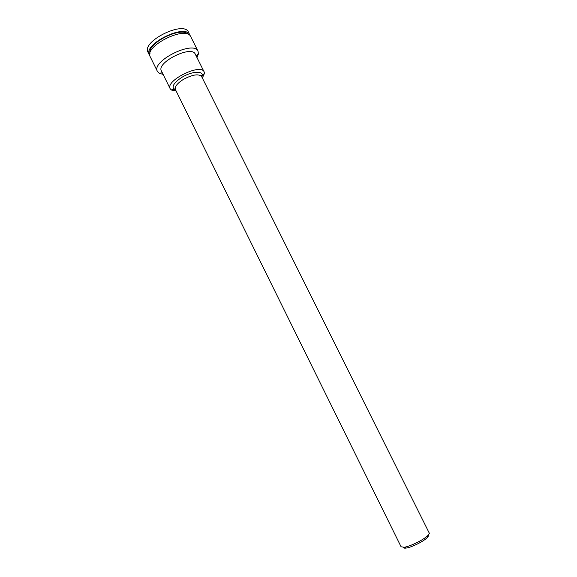 <?xml version="1.0" encoding="UTF-8"?>
<svg xmlns="http://www.w3.org/2000/svg" width="577" height="577" viewBox="0 0 577 577"><rect width="100%" height="100%" fill="white"/><g stroke="black" fill="none" stroke-linecap="round" stroke-linejoin="round"><path stroke-width="0.87" d="M403.373 547.342C403.453 548.063 404.39 548.301 406.186 548.056C411.451 547.436 423.633 541.392 427.305 537.569L428.632 535.716M429.403 533.386L427.91 535.456C423.785 539.733 410.038 546.556 404.138 547.256L401.073 546.765L175.408 89.536C174.571 86.738 177.226 83.362 183.371 79.41C192.567 74.548 198.647 73.589 201.611 76.532L429.403 533.386M190.23 35.918L188.499 32.189C184.027 20.224 141.192 41.486 148.022 52.283L149.941 55.911M189.876 34.945C185.448 23.058 142.591 44.328 149.378 55.046M188.232 34.454C181.935 25.799 146.897 43.196 149.984 53.445M196.981 57.577L198.416 53.942L198.041 51.238L190.799 36.777C186.393 24.948 143.522 46.232 150.287 56.885L157.427 71.404L159.346 73.337L163.111 74.39M198.041 51.238C193.879 39.878 150.893 61.212 157.427 71.404M202.361 78.032L204.46 73.387L204.143 71.887L195.278 54.173C191.795 44.739 156.021 62.496 161.43 70.971L170.186 88.743L171.347 90.012L176.151 91.036M204.143 71.887C200.897 62.929 165.008 80.744 170.186 88.743M201.878 77.066L202.275 75.371C202.758 70.538 191.261 71.49 181.971 77.268C174.146 82.446 171.52 86.478 174.088 89.37L175.675 90.077M427.305 537.569L427.91 535.456M406.186 548.056L404.138 547.256M196.144 55.897L198.416 53.942M162.281 72.709L159.346 73.337M201.611 76.532C201.517 75.219 201.741 74.837 202.275 75.371L204.46 73.387M175.408 89.536C174.218 88.692 173.778 88.642 174.088 89.37L171.189 89.904"/></g></svg>
